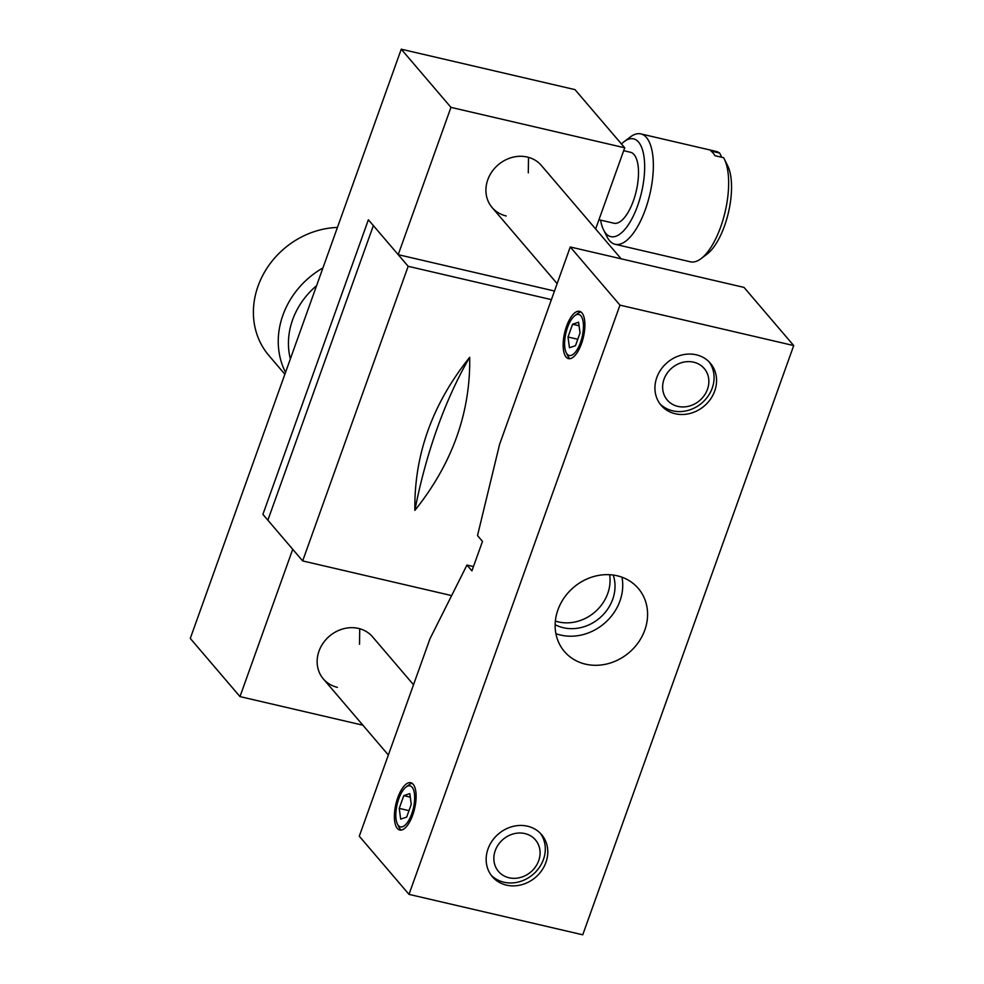 <?xml version="1.0" encoding="UTF-8"?>
<svg xmlns="http://www.w3.org/2000/svg" width="984" height="984" viewBox="0 0 984 984"><rect width="100%" height="100%" fill="white"/><g stroke="black" fill="none" stroke-linecap="round" stroke-linejoin="round"><path stroke-width="1.48" d="M554.484 291.03L398.212 254.672L368.385 219.776L262.9 514.386L368.385 219.776L373.367 225.594L267.869 520.204L373.367 225.594L408.163 266.307L302.666 560.929L451.644 595.591M362.875 725.196L239.985 696.598L292.728 549.293L262.9 514.386L302.666 560.929M540.29 833.214A32.386 28.536 -40.5 0 1 543.439 859.487A32.386 28.536 -40.5 0 1 503.931 882.217A32.386 28.536 -40.5 0 1 491.164 875.206M509.06 877.765A24.293 21.402 -40.5 0 1 495.247 850.606A24.293 21.402 -40.5 0 1 524.878 833.571A24.293 21.402 -40.5 0 1 538.691 860.717A24.293 21.402 -40.5 0 1 509.06 877.765M709.07 361.829A32.386 28.536 -40.5 0 1 712.219 388.114A32.386 28.536 -40.5 0 1 672.712 410.832A32.386 28.536 -40.5 0 1 659.944 403.821M677.841 406.38A24.293 21.402 -40.5 0 1 664.028 379.221A24.293 21.402 -40.5 0 1 693.659 362.186A24.293 21.402 -40.5 0 1 707.471 389.332A24.293 21.402 -40.5 0 1 677.841 406.38M414.879 510.376C414.03 455.063 432.296 404.043 469.7 357.29C470.561 412.591 452.283 463.624 414.879 510.376A226.689 89.839 103.1 0 1 469.7 357.29M551.409 299.64L408.163 266.307M621.974 577.202A48.573 42.816 -40.5 0 1 619.945 600.99A48.573 42.816 -40.5 0 1 555.899 633.659M557.928 609.859A48.573 42.816 -40.5 0 1 594.545 576.317A48.573 42.816 -40.5 0 1 638.284 588.407A48.573 42.816 -40.5 0 1 644.803 630.08A48.573 42.816 -40.5 0 1 608.186 663.634A48.573 42.816 -40.5 0 1 564.435 651.531A48.573 42.816 -40.5 0 1 557.928 609.859M527.522 826.203A32.386 28.536 -40.5 0 1 541.594 834.629A32.386 28.536 -40.5 0 1 541.741 870.496A32.386 28.536 -40.5 0 1 506.428 885.12A32.386 28.536 -40.5 0 1 492.357 876.707A32.386 28.536 -40.5 0 1 492.197 840.84A32.386 28.536 -40.5 0 1 527.522 826.203M696.303 354.818A32.386 28.536 -40.5 0 1 710.374 363.244A32.386 28.536 -40.5 0 1 710.522 399.11A32.386 28.536 -40.5 0 1 675.196 413.735A32.386 28.536 -40.5 0 1 661.137 405.322A32.386 28.536 -40.5 0 1 660.977 369.455A32.386 28.536 -40.5 0 1 696.303 354.818M397.782 797.643A24.293 9.631 103.1 0 1 410.746 782.711A24.293 9.631 103.1 0 1 412.702 815.096A24.293 9.631 103.1 0 1 399.738 830.016A24.293 9.631 103.1 0 1 397.782 797.643M412.124 783.326A24.293 9.631 -76.9 0 0 409.049 784.765L406.035 787.052A21.045 8.339 -76.9 0 0 398.778 798.799A21.045 8.339 -76.9 0 0 397.425 824.038A21.045 8.339 -76.9 0 0 411.706 813.928A21.045 8.339 -76.9 0 0 414.141 791.96A21.045 8.339 -76.9 0 0 406.035 787.052M566.563 326.257A24.293 9.631 103.1 0 1 579.527 311.325A24.293 9.631 103.1 0 1 581.482 343.711A24.293 9.631 103.1 0 1 568.518 358.631A24.293 9.631 103.1 0 1 566.563 326.257M580.904 311.94A24.293 9.631 -76.9 0 0 577.829 313.379L574.816 315.667A21.045 8.339 -76.9 0 0 567.559 327.414A21.045 8.339 -76.9 0 0 566.206 352.653A21.045 8.339 -76.9 0 0 580.486 342.543A21.045 8.339 -76.9 0 0 582.922 320.575A21.045 8.339 -76.9 0 0 574.816 315.667M609.613 574.705A40.479 35.67 -40.5 0 1 558.346 621.9A40.479 35.67 -40.5 0 1 555.37 621.064M613.216 575.05A40.479 35.67 -40.5 0 1 603.18 614.68A40.479 35.67 -40.5 0 1 563.315 627.718A40.479 35.67 -40.5 0 1 555.136 624.68M566.206 352.653L567.903 356.048A24.293 9.631 -76.9 0 0 570.031 358.693M397.425 824.038L399.123 827.433A24.293 9.631 -76.9 0 0 401.251 830.078M411.251 804.346L409.811 793.608L403.797 795.625L399.233 808.381L400.673 819.119L406.687 817.101L411.251 804.346M403.797 795.625L410.279 797.138M409 810.656L399.233 808.381M572.577 324.24L568.014 336.995L569.453 347.733L575.468 345.716L580.031 332.961L578.592 322.223L572.577 324.24L579.059 325.753M568.014 336.995L577.78 339.271M582.749 934.8L793.719 345.568L619.969 305.138L409 894.37L582.749 934.8M793.719 345.568L744.015 287.402L570.265 246.972L619.969 305.138M409 894.37L359.283 836.203L429.971 638.788L466.957 565.05L471.926 570.868L482.48 541.397L477.511 535.579L499.577 444.399L570.265 246.972M466.957 565.05L473.464 566.563M721.764 157.28L719.636 153.061A56.666 22.46 -76.9 0 0 716.131 151.413L640.83 133.898A56.666 22.46 -76.9 0 0 630.129 137.108L624.09 141.696A50.196 19.889 -76.9 0 0 621.47 143.996M600.609 220.121A50.196 19.889 -76.9 0 0 603.573 229.899L606.968 236.677A56.666 22.46 -76.9 0 0 609.527 240.65A56.666 22.46 -76.9 0 0 615.148 244.29A56.666 22.46 -76.9 0 0 645.393 209.444A56.666 22.46 -76.9 0 0 646.451 137.526A56.666 22.46 -76.9 0 0 640.83 133.898M719.636 153.061L710.94 151.044A56.666 22.46 103.1 0 1 713.056 153.024A56.666 22.46 103.1 0 1 714.925 155.693L723.609 157.711A56.666 22.46 -76.9 0 1 724.31 159.014A56.666 22.46 -76.9 0 1 725.159 211.695A56.666 22.46 -76.9 0 1 701.137 258.595A56.666 22.46 -76.9 0 1 690.436 261.805L615.148 244.29M603.573 229.899A50.196 19.889 -76.9 0 0 637.607 205.779A50.196 19.889 -76.9 0 0 643.413 153.406A50.196 19.889 -76.9 0 0 624.09 141.696M598.948 219.739L613.942 223.22A36.433 14.44 -76.9 0 0 633.389 200.834A36.433 14.44 -76.9 0 0 630.449 152.262L623.684 150.687M359.517 644.274L359.726 628.739M337.414 687.349A32.386 28.536 -40.5 0 1 323.342 678.923A32.386 28.536 -40.5 0 1 323.183 643.056A32.386 28.536 -40.5 0 1 358.508 628.432A32.386 28.536 -40.5 0 1 372.579 636.857L413.514 684.753M528.297 172.889L528.506 157.354M506.194 215.963A32.386 28.536 -40.5 0 1 492.123 207.55A32.386 28.536 -40.5 0 1 491.963 171.683A32.386 28.536 -40.5 0 1 527.289 157.046A32.386 28.536 -40.5 0 1 541.36 165.472L621.125 258.804M284.868 374.24L268.903 355.544A80.959 71.352 -40.5 0 1 263.122 274.684A80.959 71.352 -40.5 0 1 337.426 227.439M285.545 372.37A80.959 71.352 -40.5 0 1 322.924 267.943M290.354 358.914A72.865 64.218 -40.5 0 1 316.577 285.692M239.985 696.598L190.281 638.431L401.251 49.2L575 89.63L624.717 147.797L595.64 228.989M624.717 147.797L450.955 107.367L398.212 254.672M401.251 49.2L450.955 107.367M701.137 258.595L707.176 254.007A50.196 19.889 -76.9 0 0 728.455 212.458A50.196 19.889 -76.9 0 0 727.705 165.804L724.31 159.014M323.342 678.923L388.36 755.011M492.123 207.55L557.141 283.626"/></g></svg>
